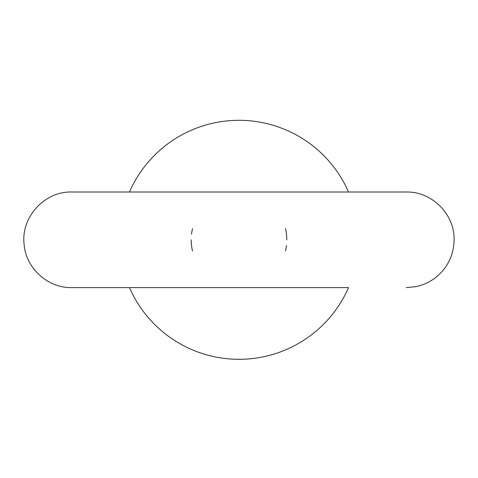 <?xml version="1.0" encoding="UTF-8"?>
<svg xmlns="http://www.w3.org/2000/svg" width="478" height="478" viewBox="0 0 478 478"><rect width="100%" height="100%" fill="white"/><g stroke="black" fill="none" stroke-linecap="round" stroke-linejoin="round"><path stroke-width="0.72" d="M129.478 192.013A119.5 119.5 0 0 1 348.528 192.013M406.3 287.613L415.663 286.686C423.155 285.169 429.907 282.05 435.924 277.33C447.826 267.489 453.885 254.846 454.1 239.4C454.53 214.007 431.694 191.367 406.3 192.013L71.7 192.013C44.281 191.194 20.446 217.699 24.169 244.885C26.171 268.511 48.003 288.132 71.7 287.613L348.528 287.613A119.5 119.5 0 0 1 129.478 287.613M192.526 251.004A47.8 47.8 0 0 1 191.2 239.819M191.541 234.13A47.8 47.8 0 0 1 192.526 228.627M285.474 228.627A47.8 47.8 0 0 1 286.8 239.813M286.459 245.501A47.8 47.8 0 0 1 285.474 251.004"/></g></svg>
